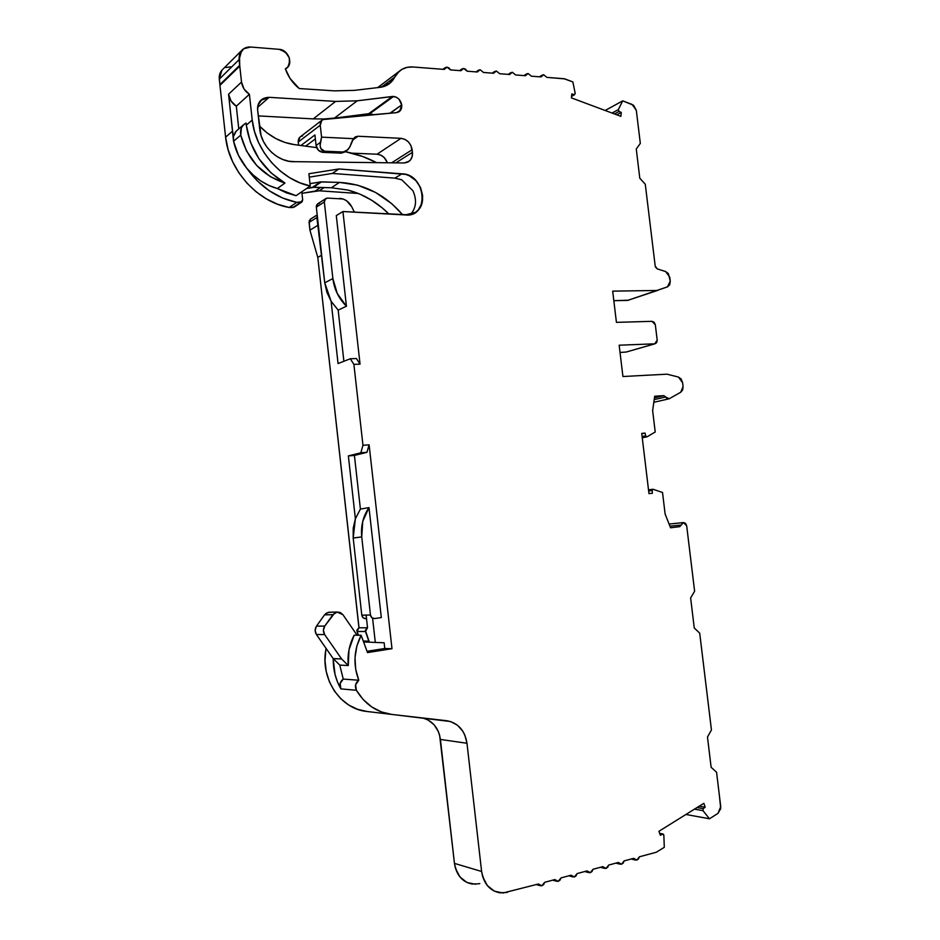 <?xml version="1.0" encoding="UTF-8"?>
<svg xmlns="http://www.w3.org/2000/svg" width="940" height="940" viewBox="0 0 940 940"><rect width="100%" height="100%" fill="white"/><g stroke="black" fill="none" stroke-linecap="round" stroke-linejoin="round"><path stroke-width="1.41" d="M372.651 114.41L368.703 113.705L335.768 117.958L369.866 113.658L368.703 113.705L392.38 96.468L393.578 96.432L369.866 113.658L373.074 114.692L369.866 113.658L393.578 96.432C397.961 97.267 400.675 100.087 401.721 104.881L389.936 113.211M719.429 795.863L720.733 806.649L717.972 813.394L720.733 808.6L719.429 795.863L720.733 806.649L717.972 813.394L709.477 818.775L685.918 814.475L709.477 818.775L702.979 810.644L703.226 808.647L705.188 807.225L703.837 803.312L658.94 831.289L660.338 835.272L662.5 834.121L659.727 833.545L662.935 834.027L663.84 835.155L664.298 847.328L656.296 852.239L639.388 856.798L636.827 860.088L633.654 858.337L624.136 860.899L621.54 864.224L618.332 862.462L608.673 865.07L606.042 868.419L602.787 866.657L592.999 869.289L590.32 872.673L587.03 870.898L577.113 873.577L574.387 876.985L571.062 875.199L560.992 877.913L558.231 881.356L554.859 879.57L544.648 882.319L541.84 885.797L538.42 884L539.854 885.586L541.84 885.797L543.661 884.552L544.648 882.319L541.84 885.797L538.42 884L503.076 892.988L494.393 891.191L487.214 885.445L482.655 876.62L481.609 871.462C483.642 883.764 489.822 890.897 500.162 892.859L507.565 892.307C493.571 894.422 484.923 887.466 481.609 871.462L466.98 743.27L440.413 739.451C438.581 727.924 432.67 720.769 422.695 717.972L427.9 719.875L433.963 724.623L438.275 731.379L439.638 735.303L454.455 863.39L481.609 871.462L466.98 743.27L440.413 739.451L454.455 863.39C456.417 875.281 462.445 882.19 472.55 884.129M366.518 618.661L367.54 627.779L366.518 618.661L367.54 627.779L358.939 627.791L356.824 630.27L358.387 635.252L356.988 631.468L365.495 631.504L367.458 627.791L358.833 627.803L356.988 631.468L365.495 631.504L369.15 642.184M605.16 110.485L622.703 100.862L632.091 104.422L636.309 110.285L633.56 105.268L622.703 100.862L605.16 110.485L622.703 100.862L618.356 109.616L619.049 111.437L614.431 113.94L619.049 111.437L621.269 112.436L620.882 116.349L571.391 97.877L571.826 93.894L574.164 94.611L575.21 93.401L572.86 81.933L575.21 93.401L574.164 94.611L575.21 93.401L572.86 81.933L564.893 78.901L546.857 77.386L543.661 74.742L546.857 77.386L543.661 74.742L541.029 76.927L531.335 76.175L541.029 76.927L542.063 75.212L543.661 74.742L541.957 75.271L541.029 76.927L531.335 76.175L528.104 73.52L531.335 76.175L528.104 73.52L525.437 75.717L515.614 74.953L512.335 72.274L515.614 74.953L525.437 75.717L526.447 74.013L528.104 73.52L526.377 74.049L525.437 75.717L515.614 74.953L512.335 72.274L509.621 74.495L499.669 73.72L496.344 71.017L499.669 73.72L509.621 74.495L510.632 72.791L512.335 72.274L510.573 72.815L509.621 74.495L499.669 73.72L496.344 71.017L493.594 73.25L483.501 72.462L480.14 69.748L483.501 72.462L493.594 73.25L494.593 71.558L496.344 71.017L494.558 71.558L493.594 73.25L483.501 72.462L480.14 69.748L477.344 71.992L467.11 71.193L463.714 68.456L467.11 71.193L477.344 71.992L478.343 70.312L480.14 69.748L478.331 70.277L477.344 71.992L467.11 71.193L465.7 69.29L463.714 68.456L460.882 70.712L450.507 69.901L460.882 70.712L461.857 69.043L463.714 68.456L461.881 68.996L460.882 70.712L450.507 69.901L447.052 67.139L444.173 69.407L412.836 66.975L444.173 69.407L445.125 67.739L447.052 67.139L450.507 69.901L449.073 67.986L447.052 67.139L445.196 67.68L444.173 69.407L412.836 66.975L407.279 67.316L402.203 69.207L397.949 72.533L390.382 82.849L380.301 87.302L354.474 90.369L334.405 90.863L299.261 88.548L297.134 86.75C291.682 81.745 287.757 75.764 285.361 68.82L287.781 67.081L289.344 64.472L289.344 57.916L285.372 52.017L279.145 49.326C288.933 52.816 291.764 58.774 287.652 67.222L285.361 68.82L290.096 78.513L299.261 88.548L334.405 90.863L299.261 88.548L297.134 86.75C291.682 81.745 287.757 75.764 285.361 68.82C293.973 65.53 288.921 49.632 279.145 49.326L250.71 47.035L243.683 48.751L239.512 54.485L239.7 65.306L219.889 84.612L219.29 79.136L239.077 59.631L241.697 50.49C244.024 47.952 247.02 46.812 250.71 47.035L279.145 49.326L250.71 47.035C242.861 47.223 238.983 51.418 239.077 59.631L239.7 65.306L219.948 85.364L239.759 66.082L239.7 65.306L219.889 84.612L219.29 79.136L239.077 59.631L241.51 82.038L228.573 94.235C229.29 99.299 231.875 103.283 236.304 106.197L249.394 94.294L252.214 120.038L246.292 125.138L246.069 123.058L243.354 124.95L241.368 127.875L240.746 135.125C240.053 131.13 240.934 127.758 243.389 125.008L246.069 123.058L246.292 125.138L246.069 123.058C241.721 125.537 239.947 129.556 240.746 135.125L246.456 150.893L256.702 165.475L270.25 176.626L284.961 183.077L270.873 172.725L258.853 158.613L250.404 142.116L246.292 125.138C250.228 150.412 263.118 169.717 284.961 183.077C263.118 169.717 250.228 150.412 246.292 125.138L252.214 120.038L254.493 131.435L258.582 142.563L264.351 153.067L271.613 162.596L280.12 170.892L289.602 177.672L299.754 182.76L310.259 186.003L308.896 173.736L338.952 168.965L332.361 173.43L309.272 177.131M330.14 612.21L337.131 612.046L328.765 612.245L330.022 612.21L326.438 613.091L324.57 614.842L332.901 614.678L337.131 612.046L342.936 614.713L357.094 635.24L342.936 614.713L340.362 612.527L337.131 612.046L334.781 612.904L324.747 626.087L316.486 626.111L324.57 614.842L332.901 614.678L337.131 612.046L328.272 612.328L324.57 614.842L332.901 614.678L324.747 626.087L316.486 626.111C314.771 628.907 314.747 631.704 316.392 634.5L324.653 634.582C322.972 631.798 322.996 628.966 324.747 626.087L323.372 630.341L324.653 634.582L341.62 658.964L348.27 665.555L348.975 649.857L354.169 635.205L361.148 635.275L354.169 635.205C349.257 644.64 347.283 654.757 348.27 665.555C347.283 654.757 349.257 644.64 354.169 635.205L361.148 635.275L356.883 645.991L355.014 657.518L355.661 669.163L358.774 680.243C353.017 664.933 353.816 649.939 361.148 635.275L367.505 652.583L361.148 635.275L367.505 652.583L391.992 648.706L384.777 648.506L384.143 642.784L363.604 641.961M648.647 490.962L652.172 490.469L648.647 490.962L652.172 490.469L653.006 489.235L662.524 492.49L653.006 489.235L652.172 490.469L652.372 493.265L648.964 493.629L641.726 433.375L645.122 433.105L645.604 435.866L642.102 436.548L645.604 435.866L647.037 436.806L645.604 435.866L642.102 436.548M652.948 489.247L648.518 489.869L652.865 489.27M614.431 113.94L619.049 111.437L618.356 109.616L622.703 100.862L632.091 104.422L636.309 110.285L640.328 143.397L637.59 120.837L640.328 143.397L636.263 148.99L639.799 178.224L636.263 148.99L640.328 143.397L636.263 148.99L639.799 178.224L645.275 184.228L639.799 178.224L645.275 184.228L655.204 266.091L645.275 184.228L655.204 266.091L657.295 268.922L655.439 267.031L657.295 268.922L665.602 271.531L657.295 268.922L665.602 271.531L669.762 277.136L670.255 281.178L668.364 273.599L665.602 271.531L669.762 277.136L670.255 281.178L667.471 286.865L656.895 290.472L612.68 291.142L656.895 290.472L667.471 286.865L669.715 284.75L670.255 281.178L667.752 286.747L656.895 290.472L612.68 291.142L616.428 322.361L612.68 291.142L616.428 322.361L652.043 321.327L616.428 322.361L652.043 321.327L655.333 324.794L657.201 340.151L655.333 324.794L654.193 322.303L652.043 321.327L655.333 324.794L657.201 340.151L654.769 343.817L619.166 345.203L654.769 343.817L656.661 342.689L657.201 340.151L654.769 343.817L619.166 345.203L622.926 376.529L619.166 345.203L622.926 376.529L667.048 374.179L622.926 376.529L667.048 374.179L678.422 377.058L667.048 374.179L678.422 377.058L682.605 382.745L681.183 379.02L678.422 377.058L682.581 382.533L683.075 386.575L682.605 382.745L683.075 386.575L680.701 392.262L669.163 398.783L665.684 396.974L666.907 398.443L669.163 398.783L680.701 392.262L682.652 389.971L683.075 386.575L680.701 392.262L669.163 398.783L653.829 402.285L668.528 398.936M668.505 398.948L653.829 402.285L668.505 398.948L665.684 396.974L654.205 399.618M685.918 814.475L709.477 818.775L717.972 813.394L709.477 818.775L702.979 810.644L703.226 808.647L702.979 810.644L694.472 809.152M622.703 100.862L618.356 109.616L612.022 113.047M697.01 807.566L703.226 808.647L697.01 807.566L703.226 808.647L705.188 807.225L699.207 806.191L705.188 807.225L703.837 803.312L658.94 831.289L660.338 835.272L662.5 834.121L663.84 835.155L664.298 847.328L656.296 852.239L639.388 856.798L636.827 860.088L638.495 858.925L639.388 856.798L656.296 852.239L664.298 847.328L663.84 835.155L663.405 834.191L659.727 833.545M669.926 526.165L681.195 525.025L683.474 522.57L681.195 525.025L669.926 526.165L681.195 525.025L679.796 526.647L670.573 527.787L665.12 514.039L662.524 492.49L653.006 489.235L652.172 490.469L652.372 493.265L648.964 493.629L641.726 433.375L645.122 433.105L641.773 433.763L645.122 433.105L645.604 435.866L647.037 436.806L655.215 432.001L647.037 436.806L655.215 432.001L652.63 410.58L654.686 396.234L663.769 395.658L654.463 397.82L663.769 395.658L665.684 396.974M618.356 109.616L619.049 111.437L621.269 112.436L620.882 116.349L571.391 97.877L571.826 93.894L574.164 94.611L571.591 96.115M321.48 181.867L312.456 187.33L321.48 181.867L313.514 187.26L312.456 187.33L320.411 181.937L310 183.641L321.48 181.867L339.493 182.407L331.362 187.753L312.456 187.33L320.411 181.937L339.493 182.407L357.623 185.168L375.542 192.43L391.792 203.71L402.708 214.802C385.177 194.639 364.097 183.841 339.493 182.407L331.362 187.753L313.514 187.26L321.48 181.867L339.493 182.407L331.362 187.753L313.514 187.26M619.049 111.437L621.269 112.436L616.816 114.833M306.992 188.223L312.456 187.33M332.877 278.557L324.747 282.799L331.103 301.27L338.165 310.118L346.437 306.228C338.753 298.556 334.24 289.332 332.877 278.557L337.284 293.562L346.437 306.228L336.285 215.601L342.924 211.535L336.285 215.601L346.437 306.228C338.753 298.556 334.24 289.332 332.877 278.557L324.747 282.799L316.322 207.129L324.323 201.983L325.522 198.798L327.566 198.093L325.087 199.198L324.323 201.983L332.877 278.557L324.747 282.799L316.322 207.129L324.323 201.983L332.877 278.557L324.323 201.983C324.277 199.597 325.369 198.305 327.566 198.093L343.112 198.998L346.578 200.725L351.689 206.683C348.857 201.595 344.839 198.822 339.61 198.375C344.839 198.822 348.857 201.595 351.689 206.683L354.392 212.158M361.736 536.916C360.678 525.954 363.099 516.189 368.997 507.612L381.311 617.58L368.997 507.612L362.746 521.371L361.736 536.916L370.466 615.019C370.983 617.451 372.357 618.626 374.59 618.555L381.311 617.58L374.59 618.555L381.311 617.58L368.997 507.612L360.408 509.081L355.379 518.774L353.193 538.021L361.736 536.916C360.678 525.954 363.099 516.189 368.997 507.612L360.408 509.081L355.379 518.774L353.205 528.21L353.193 538.021L361.736 536.916L370.466 615.019L361.794 615.171C362.323 617.521 363.686 618.684 365.883 618.661L363.181 617.862L361.794 615.171L353.193 538.021L361.736 536.916L370.466 615.019L371.864 617.733L374.59 618.555C372.357 618.626 370.983 617.451 370.466 615.019L361.794 615.171L353.193 538.021L355.379 518.774L348.364 455.912L360.831 452.798L366.953 452.316L369.115 444.832L391.992 648.706L384.777 648.506L384.143 642.784L384.777 648.506L367.035 651.303M679.632 526.67L681.195 525.025L679.632 526.67L670.573 527.787L665.12 514.039L662.524 492.49L665.12 514.039L670.573 527.787L679.796 526.647M317.555 203.992L316.322 207.129L324.323 201.983M316.651 147.639L294.279 144.607C281.283 142.692 269.663 136.5 259.44 126.019L267.207 133.01L275.808 138.544L284.949 142.445L294.279 144.607L316.651 147.639L294.279 144.607C281.283 142.692 269.663 136.5 259.44 126.019L259.381 125.972M236.246 131.107L233.437 136.547L233.555 141.258L240.746 135.125C247.361 159.518 262.107 175.498 284.961 183.077L277.324 188.529L296.053 195.684L310.259 186.003C281.683 180.339 255.386 150.952 252.214 120.038L246.292 125.138M410.439 214.579C416.232 208.022 417.055 200.067 412.907 190.714L401.721 179.787L394.906 178.142L332.361 173.43L338.952 168.965L401.932 173.829L394.906 178.142L332.361 173.43L394.906 178.142L401.721 179.787L394.906 178.142L401.932 173.829C419.863 173.677 430.32 203.193 415.621 212.275L405.328 214.943L342.924 211.535L360.055 364.132L356.436 358.516L350.303 358.763L356.436 358.516L360.055 364.132L353.898 364.391L350.303 358.763L356.436 358.516L360.055 364.132L353.898 364.391L362.969 445.302L360.831 452.798L366.953 452.316L369.115 444.832L362.969 445.302L360.831 452.798L366.953 452.316L369.115 444.832L362.969 445.302L360.831 452.798L348.364 455.912L355.379 518.774L360.408 509.081L354.415 455.442L366.953 452.316L354.415 455.442L348.364 455.912L360.831 452.798M412.907 190.714L401.721 179.787L412.907 190.714M375.307 642.431L372.639 618.579M367.458 627.791L359.021 627.779L367.54 627.779L365.319 630.293L369.032 641.162L363.263 641.057L369.032 641.162L365.495 631.504L367.458 627.791L358.939 627.791L356.988 631.468L365.495 631.504M324.653 634.582C322.972 631.798 322.996 628.966 324.747 626.087L316.486 626.111L315.123 630.305L316.392 634.5L324.653 634.582L341.62 658.964L333.254 658.682L339.775 665.085L348.27 665.555L341.62 658.964L333.183 658.576L316.392 634.5L324.653 634.582L341.62 658.964L348.27 665.555L339.775 665.085L343.241 679.08L358.774 680.243L355.626 684.755L356.389 690.277C354.615 686.259 355.402 682.922 358.774 680.243C353.017 664.933 353.816 649.939 361.148 635.275M681.195 525.025L683.474 522.57L686.682 525.801L685.577 523.404L683.474 522.57L669.092 524.05L683.274 522.605M656.895 290.472L627.567 300.424L657.965 290.307M300.506 202.453L294.197 207.07L289.156 207.493L296.793 202.37L300.506 202.453L292.834 207.564L289.156 207.493L296.793 202.37L302.163 201.724L302.68 199.879L301.881 201.959L292.834 207.564L289.156 207.493L296.793 202.37L300.506 202.453L302.68 199.879L301.787 191.784M238.784 128.909L236.304 106.197L238.784 128.909L236.304 106.197L231.04 101.027L228.573 94.235L233.555 141.258L238.478 155.382L246.691 168.166C255.257 178.365 265.468 185.157 277.324 188.529L284.961 183.077C262.107 175.498 247.361 159.518 240.746 135.125L233.555 141.258C235.752 151.117 240.135 160.094 246.691 168.166L256.937 180.55L269.122 190.667L282.635 198.035L296.793 202.37C276.618 198.105 259.922 186.708 246.691 168.166C255.257 178.365 265.468 185.157 277.324 188.529L268.852 185.439L260.768 180.927L253.295 175.11L246.691 168.166C259.922 186.708 276.618 198.105 296.793 202.37M347.753 190.021L331.362 187.753L347.753 190.021L359.938 194.133L371.535 200.161L382.286 207.928L388.913 214.038C376.999 202.076 363.275 194.075 347.741 190.033L347.741 190.021M345.25 151.669C356.084 153.772 366.529 157.427 376.599 162.643L362.687 156.51L345.25 151.669C356.084 153.772 366.529 157.427 376.599 162.643M387.386 162.773C385.388 157.614 381.946 154.759 377.046 154.207L380.841 155.159L384.237 157.591L387.386 162.773C385.388 157.614 381.946 154.759 377.046 154.207L400.992 138.333C407.079 139.285 410.792 143.091 412.131 149.742L391.628 162.82L412.131 149.742L412.425 152.351C412.778 156.204 411.649 159.189 409.076 161.316L404.012 162.961L294.831 161.68C278.698 162.691 261.273 146.746 259.734 129.156L257.642 110.156C257.536 101.931 261.367 97.666 269.134 97.325L262.178 99.182L258.054 104.998L257.642 110.156L259.734 129.156C261.273 146.746 278.698 162.691 294.831 161.68L288.815 161.233L282.787 159.506L277.018 156.545L271.742 152.492L267.195 147.486L263.588 141.775L261.062 135.571L257.642 110.156C257.278 106.255 258.288 103.024 260.662 100.463L269.134 97.325L257.607 107.407L269.134 97.325L335.592 101.426L357.247 100.803L392.38 96.468L396.422 97.231L398.96 99.111L401.756 105.115L399.559 111.343L396.539 112.636L322.772 119.58L321.245 120.966L320.235 125.22L298.238 142.022L298.591 145.195M390.347 113.176L401.721 104.881C400.675 100.087 397.961 97.267 393.578 96.432L369.866 113.658M300.929 145.512L314.912 134.949L300.929 145.512L314.912 134.949L316.087 145.512L320.387 142.351L321.574 137.146L320.235 125.22L298.238 142.022L299.907 137.146L321.927 120.203L324.747 118.922L396.539 112.636L324.747 118.922C321.598 119.568 320.094 121.671 320.235 125.22L321.927 120.191M305.688 146.147L315.358 138.909L314.912 134.949L315.358 138.909L305.688 146.147L315.358 138.909L316.087 145.512C316.921 149.542 319.212 151.822 322.996 152.374L318.425 150.271L316.087 145.512C316.921 149.542 319.212 151.822 322.996 152.374L324.617 151.211L322.996 152.374L341.314 153.138L342.971 151.986L324.617 151.211L320.822 148.52L320.105 145.547L321.574 137.146L353.522 138.662L349.892 146.852L347.001 150.447L342.971 151.986L324.617 151.211L322.996 152.374L341.314 153.138L344.792 151.986L341.314 153.138L342.971 151.986L324.617 151.211L322.479 150.518L320.822 148.52L320.105 145.547L321.574 137.146L320.235 125.22L298.238 142.022L298.368 139.802L299.907 137.146M316.087 145.512L320.387 142.351L316.087 145.512L315.358 138.909M352.018 141.082L354.568 137.416L358.07 136.253L400.992 138.333L404.882 139.343L408.36 141.869L410.897 145.524L412.425 152.351L395.846 162.867L412.425 152.351L412.178 156.463L410.498 159.917L407.631 162.197L404.012 162.961L294.831 161.68L404.012 162.961C409.816 162.397 412.625 158.86 412.425 152.351L395.846 162.867M683.474 522.57L669.092 524.05L683.474 522.57L686.682 525.801L694.613 591.236L686.682 525.801L694.613 591.236L690.63 597.957L694.613 591.236L690.63 597.957L694.261 627.967L699.701 633.161L701.475 647.813L699.701 633.161L694.261 627.967L690.63 597.957L694.261 627.967L699.701 633.161L711.439 729.969L701.475 647.813L711.439 729.969L707.479 737.042L711.134 767.298L707.479 737.042L711.439 729.969L707.479 737.042L711.134 767.298L716.562 772.222L719.405 795.651L716.562 772.222L711.134 767.298L716.562 772.222L719.429 795.851M332.361 173.43L338.952 168.965L308.896 173.736L310.259 186.003L296.053 195.684L286.547 192.876L277.324 188.529L296.053 195.684L310.259 186.003L308.896 173.736L338.952 168.965L405.657 174.393L409.323 175.745L415.856 180.574L420.532 187.542L422.647 195.579L421.86 203.439L418.3 209.89L415.621 212.275L409.018 214.849L342.924 211.535L360.055 364.132L353.898 364.391L350.303 358.763L338.059 363.557L350.303 358.763L338.059 363.557L331.103 301.27L338.165 310.118L346.437 306.228L336.285 215.601L342.924 211.535L360.055 364.132M331.103 301.27L338.059 363.557L331.103 301.27L324.747 282.799L326.909 292.34L331.103 301.27L338.165 310.118L343.887 361.277L338.165 310.118L346.437 306.228M320.235 125.22L321.574 137.146L353.522 138.662L350.796 144.713M349.892 146.852L347.847 149.672L341.314 153.138L345.286 151.505M654.769 343.817L626.099 352.054M381.429 87.138L394.765 77.104L388.843 84.071L380.301 87.302L354.474 90.369L334.405 90.863L354.474 90.369L380.301 87.302C386.857 86.374 391.674 82.979 394.765 77.104L381.429 87.138L394.765 77.104L399.089 71.428C402.931 68.103 407.514 66.623 412.836 66.975C404.694 66.611 398.678 69.983 394.765 77.104M228.573 94.235L232.591 131.083L225.6 137.181L219.948 85.364L239.759 66.082L241.51 82.038L228.573 94.235C229.29 99.299 231.875 103.283 236.304 106.197L249.394 94.294C244.882 91.298 242.25 87.209 241.51 82.038L228.573 94.235L232.591 131.083L225.6 137.181L219.948 85.364L219.255 76.575L221.852 70.265L219.29 79.136L239.077 59.631M240.746 135.125L233.555 141.258L232.591 131.083L233.437 136.547L235.282 132.199L237.268 130.225M306.534 188.541L314.219 187.283M324.171 187.554L319.271 190.808L358.328 193.476L319.271 190.808L324.171 187.554L319.271 190.808L315.147 191.09L320.587 187.448L315.147 191.09L301.952 193.287L315.147 191.09L320.587 187.448M318.096 203.569L316.322 207.129C316.322 204.803 317.403 203.522 319.541 203.287M367.54 627.779L359.021 627.779L317.791 257.384L321.668 255.187L317.791 257.384L309.93 230.183L309.178 220.947L310.811 218.926L309.072 222.428L316.897 217.516L317.238 215.413L317.767 225.377L309.93 230.183L309.072 222.428L316.897 217.516L318.719 228.643L316.322 207.129M368.997 507.612L360.408 509.081L354.415 455.442L348.364 455.912L355.379 518.774M366.518 618.579L366.13 615.089M358.939 627.791L317.791 257.384L309.93 230.183L309.072 222.428L316.897 217.516L317.238 215.413M316.486 626.111L324.57 614.842L316.486 626.111C314.771 628.907 314.747 631.704 316.392 634.5L324.241 645.757L316.392 634.5M341.62 658.964L333.183 658.576L324.241 645.757L333.254 658.682L339.775 665.085L348.27 665.555M333.183 658.576L335.039 674.462L337.484 681.935L340.891 688.879L340.139 683.474L343.241 679.08C339.928 681.688 339.14 684.955 340.891 688.879L356.389 690.277L363.193 699.548L371.653 706.88L381.323 711.909L391.745 714.423L450.565 721.532L457.428 725.187L462.821 731.214L464.783 734.927L466.98 743.27L481.609 871.462L454.455 863.39L455.465 868.372L459.907 876.914L466.922 882.484L475.405 884.258M343.241 679.08L358.774 680.243L343.241 679.08L339.775 665.085L343.241 679.08C339.928 681.688 339.14 684.955 340.891 688.879L356.389 690.277C364.967 704.318 376.764 712.367 391.745 714.423L446.794 720.733C458.097 722.872 464.818 730.38 466.98 743.27L440.413 739.451C438.581 727.924 432.67 720.769 422.695 717.972M342.971 151.986C346.731 151.645 349.433 148.896 351.078 143.738L351.454 142.457M321.574 137.146L353.522 138.662L355.438 136.817L358.07 136.253L352.477 140.213L358.07 136.253L400.992 138.333C407.079 139.285 410.792 143.091 412.131 149.742L412.425 152.351M663.769 395.658L654.686 396.234L652.63 410.58L655.215 432.001L652.63 410.58L654.686 396.234L663.769 395.658L654.463 397.82M572.86 81.933L564.082 78.725L546.857 77.386L564.082 78.725L572.86 81.933M241.51 82.038L244.024 88.995L249.394 94.294L252.214 120.038L249.394 94.294C244.882 91.298 242.25 87.209 241.51 82.038L239.7 65.306M391.992 648.706L369.115 444.832L391.992 648.706L367.505 652.583L391.992 648.706L384.777 648.506M554.859 879.57L544.648 882.319L554.859 879.57L556.269 881.144L558.231 881.356L560.029 880.134L560.992 877.913L558.231 881.356L554.859 879.57M571.062 875.199L560.992 877.913L571.062 875.199L572.448 876.773L574.387 876.985L576.161 875.775L577.113 873.577L574.387 876.985L571.062 875.199M587.03 870.898L577.113 873.577L587.03 870.898L588.417 872.461L590.32 872.673L592.071 871.474L592.999 869.289L590.32 872.673L587.03 870.898M602.787 866.657L592.999 869.289L602.787 866.657L604.15 868.207L606.042 868.419L607.757 867.232L608.673 865.07L606.042 868.419L602.787 866.657M618.332 862.462L608.673 865.07L618.332 862.462L619.672 864.013L621.54 864.224L623.232 863.049L624.136 860.899L621.54 864.224L618.332 862.462M633.654 858.337L624.136 860.899L633.654 858.337L634.982 859.865L636.827 860.088L633.654 858.337M401.756 105.115L400.616 110.192L396.539 112.636C400.205 111.872 401.944 109.369 401.756 105.115L401.721 104.881M620.036 352.453L626.169 352.042M628.754 300.201L613.832 300.683L627.567 300.424L637.003 297.228M232.591 131.083L225.6 137.181C228.972 170.68 258.007 202.206 289.156 207.493L277.7 204.262L266.584 198.998L256.185 191.866L246.856 183.042L238.878 172.819L232.544 161.527L228.067 149.507L225.6 137.181L219.948 85.364L239.759 66.082M316.897 217.516L324.747 282.799M317.767 225.377L309.93 230.183L317.767 225.377L318.719 228.643M350.303 358.763L353.898 364.391L362.969 445.302L369.115 444.832M327.061 649.81L325.828 649.763L327.061 649.81L325.828 649.763L326.062 648.365L325.828 649.763C320.27 679.08 340.703 709.242 367.011 711.486L391.393 714.377M339.775 665.085L333.254 658.682C333.101 669.656 335.651 679.726 340.891 688.879L356.389 690.277C354.615 686.259 355.402 682.922 358.774 680.243M258.265 115.902L313.255 118.887L258.265 115.902L313.255 118.887L335.592 101.426L357.247 100.803L393.578 96.432M257.607 107.407L269.134 97.325L335.592 101.426L357.247 100.803L392.38 96.468L368.703 113.705L392.38 96.468M334.476 118.076L357.247 100.803M335.592 101.426L313.255 118.887L324.406 118.981L313.255 118.887L335.592 101.426L269.134 97.325M377.046 154.207L400.992 138.333L377.046 154.207L351.913 153.161M230.629 66.869L225.859 67.516M358.328 193.476L319.271 190.808L301.952 193.287M325.828 649.763L325.017 660.632L326.215 671.407L329.353 681.653L334.311 690.912L340.868 698.82L348.728 705.024L357.564 709.3L367.011 711.486C340.703 709.242 320.27 679.08 325.828 649.763L326.062 648.365M328.765 612.245L336.637 612.14M709.477 818.775L702.979 810.644M703.226 808.647L705.188 807.225L699.207 806.191M705.188 807.225L703.837 803.312L658.94 831.289L660.338 835.272L662.5 834.121M652.172 490.469L652.372 493.265L648.964 493.629L641.726 433.375L645.122 433.105L645.604 435.866M641.773 433.763L645.122 433.105M621.269 112.436L620.882 116.349L571.391 97.877L571.826 93.894L574.164 94.611M320.411 181.937L310 183.641M357.094 635.24L342.936 614.713L337.131 612.046M370.466 615.019L361.794 615.171C362.323 617.521 363.686 618.684 365.883 618.661M339.493 182.407C364.097 183.841 385.177 194.639 402.708 214.802M332.901 614.678L324.747 626.087M233.555 141.258C235.752 151.117 240.135 160.094 246.691 168.166M277.324 188.529L284.961 183.077M388.913 214.038C376.999 202.076 363.275 194.075 347.741 190.033M361.794 615.171L353.193 538.021M322.996 152.374L341.314 153.138M324.617 151.211C320.998 150.541 319.588 147.58 320.387 142.351M391.628 162.82L412.131 149.742M236.304 106.197L249.394 94.294M310.259 186.003C281.683 180.339 255.386 150.952 252.214 120.038M338.952 168.965L401.932 173.829L394.906 178.142M401.932 173.829C426.208 173.935 429.897 217.916 405.328 214.943L342.924 211.535M343.887 361.277L338.165 310.118M360.408 509.081L354.415 455.442L366.953 452.316M222.768 69.349C220.089 71.804 218.938 75.071 219.29 79.136M219.889 84.612L219.948 85.364M319.271 190.808L315.147 191.09M310.811 218.926L309.072 222.428M354.415 455.442L348.364 455.912M363.263 641.057L369.032 641.162M333.254 658.682C333.101 669.656 335.651 679.726 340.891 688.879M302.656 135.9C299.578 136.547 298.109 138.579 298.238 142.022M353.522 138.662L358.07 136.253L352.477 140.213M353.898 364.391L362.969 445.302M356.389 690.277C364.967 704.318 376.764 712.367 391.745 714.423L446.794 720.733C458.097 722.872 464.818 730.38 466.98 743.27M358.07 136.253L400.992 138.333M627.567 300.424L613.832 300.683M225.6 137.181C228.972 170.68 258.007 202.206 289.156 207.493M321.668 255.187L317.791 257.384L309.93 230.183M359.021 627.779L317.791 257.384M358.387 635.252L356.988 631.468M440.413 739.451L454.455 863.39L481.609 871.462M454.455 863.39C457.663 878.865 466.111 885.609 479.799 883.624M313.255 118.887L324.406 118.981M335.768 117.958L368.703 113.705M539.901 885.609L536.329 884.564M358.833 627.803L367.352 627.803M442.928 69.313L445.125 67.739M556.363 881.191L552.685 880.157M459.566 70.606L461.846 69.02M572.577 876.832L568.817 875.81M475.993 71.886L478.319 70.288M539.478 76.81L542.051 75.2M635.229 859.994L631.139 859.019M588.569 872.543L584.727 871.521M492.184 73.144L494.581 71.534M523.921 75.6L526.435 73.99M619.895 864.119L615.876 863.132M604.338 868.302L600.402 867.291M508.164 74.377L510.62 72.779M659.657 833.334L662.9 834.003M571.543 96.456L574.716 94.599M642.255 437.77L646.638 436.924M317.509 203.957L325.498 198.787M236.105 131.236L243.307 124.996M301.517 202.241L294.22 207.094M346.038 151.117L344.792 151.986M412.86 213.791L415.621 212.275M626.111 352.065L655.039 343.781M390.382 82.849L388.032 84.6M285.478 69.16L286.841 67.939M241.697 50.49L221.852 70.265M310.282 219.255L317.18 214.908M407.796 162.115L409.076 161.316M399.559 111.343L398.772 111.907M377.645 87.62L399.089 71.428"/></g></svg>
